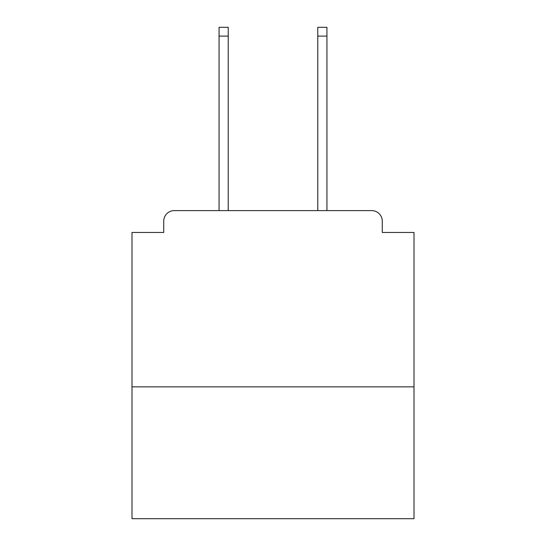 <?xml version="1.0" encoding="UTF-8"?>
<svg xmlns="http://www.w3.org/2000/svg" width="546" height="546" viewBox="0 0 546 546"><rect width="100%" height="100%" fill="white"/><g stroke="black" fill="none" stroke-linecap="round" stroke-linejoin="round"><path stroke-width="0.82" d="M414.005 386.861L414.005 232.46L382.275 232.46L382.275 221.178A10.572 10.572 0 0 0 371.703 210.606L174.297 210.606A10.572 10.572 0 0 0 163.725 221.178L163.725 232.46L131.995 232.46L131.995 518.7L414.005 518.7L414.005 386.861L131.995 386.861M163.725 221.178L163.725 232.46M371.703 210.606L326.931 210.606L326.931 36.111L317.772 36.111L317.772 27.3L326.931 27.3L326.931 36.111M219.069 36.111L219.069 27.3L228.228 27.3L228.228 36.111L219.069 36.111L219.069 210.606L174.297 210.606M382.275 232.46L382.275 221.178M228.228 36.111L228.228 210.606M317.772 210.606L317.772 36.111"/></g></svg>
